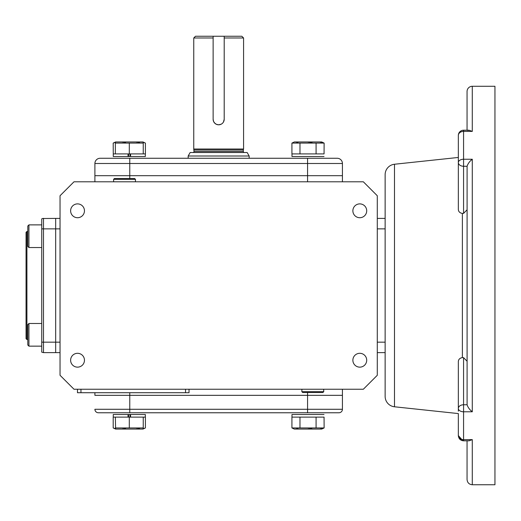 <?xml version="1.0" encoding="UTF-8"?>
<svg xmlns="http://www.w3.org/2000/svg" width="521" height="521" viewBox="0 0 521 521"><rect width="100%" height="100%" fill="white"/><g stroke="black" fill="none" stroke-linecap="round" stroke-linejoin="round"><path stroke-width="0.78" d="M394.488 164.245L394.488 406.784A10.459 10.459 0 0 1 385.136 396.383L385.136 174.646A10.459 10.459 0 0 1 394.488 164.245L458.343 157.453L458.343 135.44L458.343 159.823M463.573 130.211A5.23 5.23 0 0 0 458.343 135.44L458.343 162.559A5.23 3.315 0 0 1 463.573 159.244L463.573 130.211L469.011 130.211L467.858 130.504M394.488 406.784L458.343 413.576L458.343 435.589A5.23 4.044 0 0 0 463.573 439.633L472.287 439.633L472.287 484.751L494.95 484.751L494.95 86.278L472.287 86.278A5.23 5.23 0 0 0 467.057 91.507L467.057 130.211M472.287 86.278L472.287 131.396L469.011 130.211M458.343 411.206L458.343 361.489C458.506 359.353 459.854 358.051 462.381 357.575L462.381 213.447L463.573 213.369L463.573 166.258A5.23 3.699 180 0 1 458.343 162.559L458.343 209.54C458.506 211.676 459.854 212.978 462.381 213.447M472.287 439.633L469.011 440.818L463.573 440.818L463.573 411.785A5.23 3.315 180 0 1 458.343 408.471A5.23 3.699 0 0 1 463.573 404.771L463.573 357.66L462.381 357.575M77.544 367.142A6.916 6.916 0 0 1 70.622 360.226A6.916 6.916 0 0 1 77.544 353.303A6.916 6.916 0 0 1 84.461 360.226A6.916 6.916 0 0 1 77.544 367.142M77.544 217.719A6.916 6.916 0 0 1 70.622 210.803A6.916 6.916 0 0 1 77.544 203.887A6.916 6.916 0 0 1 84.461 210.803A6.916 6.916 0 0 1 77.544 217.719M359.79 217.719A6.916 6.916 0 0 1 352.873 210.803A6.916 6.916 0 0 1 359.79 203.887A6.916 6.916 0 0 1 366.706 210.803A6.916 6.916 0 0 1 359.79 217.719M359.79 367.142A6.916 6.916 0 0 1 352.873 360.226A6.916 6.916 0 0 1 359.79 353.303A6.916 6.916 0 0 1 366.706 360.226A6.916 6.916 0 0 1 359.79 367.142M73.989 181.796L60.039 195.746L60.039 375.283L73.989 389.233L363.345 389.233L377.289 375.283L377.289 195.746L363.345 181.796L73.989 181.796M41.739 218.872A3.484 3.484 0 0 1 43.484 218.403A3.484 3.484 0 0 0 41.739 218.872L41.739 352.157L43.484 352.626L55.682 352.626L55.682 342.167L55.682 352.626L60.039 352.626M60.039 218.403L55.682 218.403L55.682 228.862L55.682 218.403L42.579 218.52M60.039 342.167L55.682 342.167L55.682 228.862L60.039 228.862M324.759 412.762L338.943 412.762A3.484 3.484 0 0 0 342.427 409.278L342.427 395.328L307.566 395.328L342.427 395.328L342.427 389.233M307.566 392.508L307.566 395.328L94.9 395.328L129.768 395.328L129.768 392.717M94.9 392.717L94.9 395.328M80.957 389.233L80.957 392.717L77.473 392.717L77.473 389.233M189.032 389.233L189.032 392.717L80.957 392.717M129.768 178.521L129.768 163.496L94.9 163.496L94.9 175.694L307.566 175.694L94.9 175.694L94.9 163.496A5.23 5.23 0 0 1 100.13 158.267L337.198 158.267A5.23 5.23 0 0 1 342.427 163.496L342.427 175.694L307.566 175.694L342.427 175.694L342.427 181.796M94.9 175.694L94.9 181.796M385.136 352.626L377.289 352.626M385.136 218.403L377.289 218.403M462.876 440.766L458.343 435.589L458.343 413.576M467.057 209.82L463.573 213.369M467.096 166.258L463.573 166.258L463.573 159.244L472.287 159.244C469.675 161.276 467.943 163.614 467.096 166.258L467.096 404.771L463.573 404.771L463.573 411.785L472.287 411.785C469.675 409.753 467.943 407.415 467.096 404.771M467.057 361.203L463.573 357.66M467.057 440.818L467.057 479.522C467.37 482.7 469.115 484.439 472.287 484.751M192.972 152.516A1.049 1.049 0 0 0 194.02 151.468L193.753 149.026L243.574 149.026L243.574 37.987L224.199 37.987L224.199 36.249L224.199 119.263A5.536 5.536 0 0 1 218.664 124.799A5.536 5.536 0 0 1 213.128 119.263L213.551 121.38L214.743 123.171L216.502 124.356L218.644 124.799L221.086 124.239M244.356 152.516A1.049 1.049 0 0 1 243.314 151.468L243.314 150.002L194.02 150.002M243.314 150.002L243.574 149.026M249.168 158.267L249.168 156L188.159 156L188.159 158.267M249.168 156L247.156 152.516L190.172 152.516L188.159 156M213.128 119.263L213.128 36.249L195.499 36.249L193.753 37.987L213.128 37.987L213.128 36.249L241.829 36.249L243.574 37.987M223.476 121.999L224.199 119.263M193.753 149.026L193.753 37.987M318.253 158.267L307.566 158.267L307.566 163.496L342.427 163.496M307.566 181.796L307.566 163.496L129.768 163.496L129.768 158.267L102.194 158.267M316.078 143.086L291.923 143.086L294.319 141.966L321.731 141.966L324.127 143.086L316.078 143.086L316.078 153.91M324.062 153.91L324.127 143.086M322.128 142.35L320.102 142.077M312.079 142.35L308.028 142.077M297.973 142.35L295.948 142.077M299.979 143.086L299.979 153.91M291.923 143.086L291.923 153.91M324.016 153.91L291.988 153.91L291.988 156.521L324.016 156.521M130.563 156.521L145.339 156.521L145.339 153.91L130.563 153.91L130.563 156.521L113.265 156.521L113.265 153.91L128.042 153.91L128.042 156.521M128.609 156.521L128.609 153.91L130.563 153.91L130.003 153.91L130.003 156.521M113.265 153.91L113.2 143.086L115.597 141.966L143.008 141.966L145.405 143.086L145.405 153.91M113.2 143.086L115.356 142.311M143.249 142.311L145.405 143.086M125.633 142.318L122.331 142.077M115.597 141.966L115.356 143.086L115.356 142.226M115.356 153.91L115.356 143.086L143.249 143.086L143.008 141.966M143.249 142.324L143.249 153.91M139.582 142.318L136.274 142.077M129.306 153.91L129.306 143.086M338.943 412.762L307.566 412.762L307.566 395.328L129.768 395.328L129.768 409.278L94.9 409.278A3.484 3.484 0 0 0 98.391 412.762L129.768 412.762L98.391 412.762M342.427 409.278L129.768 409.278L129.768 412.762L313.544 412.762M324.062 417.119L324.127 427.943L321.731 429.063L294.319 429.063L291.923 427.943L291.923 417.119M297.973 428.679L295.948 428.946M311.825 428.711L308.028 428.946M322.128 428.679L320.102 428.946M291.923 427.943L299.979 427.943L299.979 417.119M299.979 427.943L316.078 427.943L316.078 417.119M316.078 427.943L324.127 427.943M324.016 417.119L291.988 417.119L291.988 414.508L324.016 414.508M128.609 414.508L128.042 414.508L128.042 417.119L130.563 417.119L130.563 414.508L128.609 414.508L128.609 417.119L113.2 417.119L113.2 427.943L115.597 429.063L143.008 429.063L145.405 427.943L145.405 417.119M139.582 428.711L136.274 428.946M145.405 427.943L143.249 428.718L143.249 427.943L143.008 429.063M129.306 417.119L129.306 427.943L143.249 427.943L143.249 417.119M125.633 428.711L122.331 428.946M115.597 429.063L115.356 417.119M129.306 427.943L115.356 427.943L115.356 428.796M130.563 414.508L145.339 414.508L145.339 417.119L130.003 417.119L130.003 414.508M128.042 414.508L113.265 414.508L113.265 417.119M113.2 427.943L115.356 428.718M28.929 247.54L27.795 246.407L27.795 226.016L28.929 224.883L28.929 247.54L41.739 247.54L41.739 323.489L28.929 323.489L28.929 346.146L41.739 346.146L28.929 346.146L27.795 345.013L28.929 346.146M27.795 231.474L26.923 231.474L26.923 339.549L27.795 339.549M26.923 231.474L26.05 232.346L26.05 338.676L26.923 339.549M41.739 342.167L55.682 342.167L55.682 228.862L43.484 228.862L43.484 218.403M27.795 345.013L27.795 324.622L28.929 323.489M301.913 389.233L301.835 391.662L323.749 391.662L323.678 389.233M301.835 391.662L302.681 392.508L322.903 392.508L323.749 391.662M135.493 179.367L113.578 179.367L114.425 178.521L134.646 178.521L135.493 179.367L135.421 181.796M472.287 131.396L463.573 131.396A5.23 4.044 180 0 0 458.343 135.44M472.287 159.244L472.287 411.785M185.548 389.233L185.548 392.717M385.136 342.167L377.289 342.167M385.136 228.862L377.289 228.862M194.02 151.468L243.314 151.468M41.739 228.862L43.484 228.862L43.484 352.626M463.573 440.818C460.401 440.505 458.656 438.76 458.343 435.589M291.988 153.91L291.988 156.521M291.988 417.119L291.988 414.508M28.929 224.883L41.739 224.883M113.656 181.796L113.578 179.367"/></g></svg>
